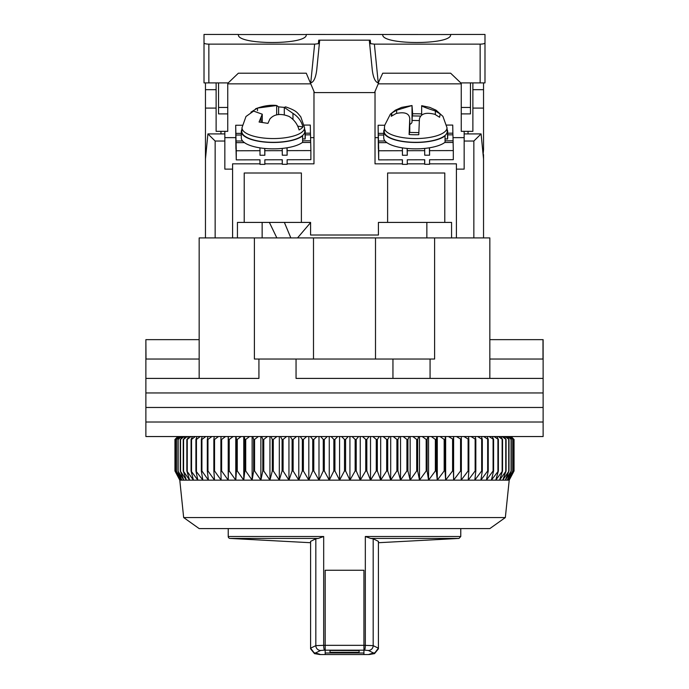 <?xml version="1.0" encoding="UTF-8"?>
<svg xmlns="http://www.w3.org/2000/svg" width="689" height="689" viewBox="0 0 689 689"><rect width="100%" height="100%" fill="white"/><g stroke="black" fill="none" stroke-linecap="round" stroke-linejoin="round"><path stroke-width="1.03" d="M489.836 339.651L543.121 339.651L543.121 378.407L489.836 378.407L489.836 237.92L434.604 237.92L434.604 359.029L430.074 359.029L430.074 378.407L543.121 378.407L543.121 392.945L145.879 392.945L145.879 378.407L258.926 378.407L258.926 359.029L254.396 359.029L254.396 237.92L313.495 237.92L313.495 359.029M199.164 359.029L146.008 359.029L145.879 339.651L145.879 378.407L199.164 378.407L199.164 237.92L254.396 237.92M375.505 359.029L375.505 237.92L434.604 237.92M296.055 378.407L430.074 378.407L296.055 378.407L296.055 359.029L258.926 359.029M430.074 359.029L296.055 359.029M542.992 339.651L542.992 359.029L489.836 359.029M199.164 339.651L146.008 339.651M392.945 378.407L392.945 359.029M375.505 237.92L313.495 237.92M543.121 407.475L145.879 407.475L145.879 392.945L543.121 392.945L543.121 407.475L145.879 407.475L145.879 422.012L543.121 422.012L543.121 407.475M543.121 436.542L145.879 436.542L145.879 422.012L543.121 422.012L543.121 436.542M505.338 517.56L489.836 528.592L199.164 528.592L183.662 517.56L505.338 517.56L509.214 480.147L179.786 480.147L174.946 470.966L179.872 480.147L175.273 470.966L180.544 480.147L176.281 470.966L181.853 480.147L177.943 470.966L183.808 480.147L180.268 470.966L186.4 480.147L183.24 470.966L189.613 480.147L186.848 470.966L193.437 480.147L191.077 470.966L197.855 480.147L195.917 470.966L202.85 480.147L201.334 470.966L201.92 470.966L208.414 480.147L207.32 470.966L207.966 470.966L214.512 480.147L213.857 470.966L214.546 470.966L221.117 480.147L220.893 470.966L221.643 470.966L228.214 480.147L228.429 470.966L229.222 470.966L235.767 480.147L236.422 470.966L237.257 470.966L243.751 480.147L244.836 470.966L245.715 470.966L252.131 480.147L253.647 470.966L254.56 470.966L260.873 480.147L262.81 470.966L263.766 470.966L269.95 480.147L272.301 470.966L273.283 470.966L279.321 480.147L282.085 470.966L283.093 470.966L288.949 480.147L292.102 470.966L293.135 470.966L298.793 480.147L302.333 470.966L303.384 470.966L308.818 480.147L312.728 470.966L313.788 470.966L318.99 480.147L323.253 470.966L324.321 470.966L329.256 480.147L333.855 470.966L334.932 470.966L339.582 480.147L344.5 470.966L345.585 470.966L349.926 480.147L355.145 470.966L356.23 470.966L360.252 480.147L365.747 470.966L366.824 470.966L370.518 480.147L376.272 470.966L377.331 470.966L380.681 480.147L386.667 470.966L387.718 470.966L390.697 480.147L396.898 470.966L397.923 470.966L400.533 480.147L406.915 470.966L407.922 470.966L410.153 480.147L416.699 470.966L417.672 470.966L419.506 480.147L426.19 470.966L427.128 470.966L428.567 480.147L435.353 470.966L436.266 470.966L437.291 480.147L444.164 470.966L445.034 470.966L445.654 480.147L452.578 470.966L453.414 470.966L453.62 480.147L460.571 470.966L461.354 470.966L461.148 480.147L468.107 470.966L468.839 470.966L468.227 480.147L475.143 470.966L475.832 470.966L474.807 480.147L481.68 470.966L482.309 470.966L480.879 480.147L487.666 470.966L488.243 470.966L486.408 480.147L493.083 470.966L493.6 470.966L491.378 480.147L498.38 470.966L495.77 480.147L502.548 470.966L499.559 480.147L506.088 470.966L502.746 480.147L508.999 470.966L505.304 480.147L511.255 470.966L507.225 480.147L512.857 470.966L508.508 480.147L513.787 470.966L509.137 480.147L514.054 470.966L514.054 439.453L511.126 436.542M183.662 517.56L179.786 480.147M177.848 436.542L174.946 439.453L174.946 470.966L174.946 439.453L177.891 436.542M178.451 436.542L175.35 439.453L178.02 436.542M179.665 436.542L176.418 439.453L178.821 436.542M181.526 436.542L178.15 439.453L180.277 436.542M184.041 436.542L180.544 439.453L182.378 436.542M187.184 436.542L183.575 439.453L185.126 436.542M190.939 436.542L187.253 439.453L188.493 436.542M195.314 436.542L191.542 439.453L191.077 439.453L192.481 436.542M200.266 436.542L196.443 439.453L195.917 439.453L197.071 436.542M205.796 436.542L201.92 439.453L201.334 439.453L202.239 436.542M211.867 436.542L207.966 439.453L207.32 439.453L207.975 436.542M218.465 436.542L214.546 439.453L213.857 439.453L214.245 436.542M225.561 436.542L221.643 439.453L220.893 439.453L221.031 436.542M233.132 436.542L229.222 439.453L228.429 439.453L228.3 436.542M241.133 436.542L237.257 439.453L236.422 439.453L236.026 436.542M249.547 436.542L245.715 439.453L244.836 439.453L244.19 436.542M258.332 436.542L254.56 439.453L253.647 439.453L252.742 436.542M267.461 436.542L263.766 439.453L262.81 439.453L261.656 436.542M276.892 436.542L273.283 439.453L272.301 439.453L270.898 436.542M286.59 436.542L283.093 439.453L282.085 439.453L280.432 436.542M296.511 436.542L293.135 439.453L292.102 439.453L290.224 436.542M306.631 436.542L303.384 439.453L302.333 439.453L300.223 436.542M316.897 436.542L313.788 439.453L312.728 439.453L310.394 436.542M327.266 436.542L324.321 439.453L323.253 439.453L320.704 436.542M337.713 436.542L334.932 439.453L333.855 439.453L331.108 436.542M345.585 470.966L345.585 439.453L344.5 439.453L341.572 436.542M345.585 439.453L348.178 436.542M358.633 436.542L356.23 439.453L355.145 439.453L352.036 436.542M369.028 436.542L366.824 439.453L365.747 439.453L362.474 436.542M379.329 436.542L377.331 439.453L376.272 439.453L372.844 436.542M389.5 436.542L387.718 439.453L386.667 439.453L383.101 436.542M399.482 436.542L397.923 439.453L396.898 439.453L393.204 436.542M409.257 436.542L407.922 439.453L406.915 439.453L403.117 436.542M418.766 436.542L417.672 439.453L416.699 439.453L412.789 436.542M427.99 436.542L427.128 439.453L426.19 439.453L422.202 436.542M436.878 436.542L436.266 439.453L435.353 439.453L431.305 436.542M445.404 436.542L445.034 439.453L444.164 439.453L440.064 436.542M453.534 436.542L453.414 439.453L448.453 436.542M461.234 436.542L461.354 439.453L456.428 436.542M468.468 436.542L468.839 439.453L463.955 436.542M475.221 436.542L475.832 439.453L471.018 436.542M481.456 436.542L482.309 439.453L477.58 436.542M487.149 436.542L488.243 439.453L483.618 436.542M492.273 436.542L493.6 439.453L489.104 436.542M496.821 436.542L498.38 439.453L494.022 436.542M500.765 436.542L502.548 439.453L498.345 436.542M504.09 436.542L506.088 439.453L502.066 436.542M506.794 436.542L508.999 439.453L505.166 436.542M508.852 436.542L511.255 439.453L507.629 436.542M510.256 436.542L512.857 439.453L509.447 436.542M511.014 436.542L513.787 439.453L510.609 436.542M511.152 436.542L514.054 439.453M344.5 470.966L344.5 439.453M339.582 436.542L339.582 480.147M334.932 439.453L334.932 470.966M349.926 480.147L349.926 436.542M333.855 439.453L333.855 470.966M355.145 470.966L355.145 439.453M329.256 436.542L329.256 480.147M356.23 470.966L356.23 439.453M324.321 439.453L324.321 470.966M360.252 480.147L360.252 436.542M323.253 439.453L323.253 470.966M365.747 470.966L365.747 439.453M318.99 436.542L318.99 480.147M366.824 470.966L366.824 439.453M313.788 439.453L313.788 470.966M370.518 480.147L370.518 436.542M312.728 439.453L312.728 470.966M376.272 470.966L376.272 439.453M308.818 436.542L308.818 480.147M377.331 470.966L377.331 439.453M303.384 439.453L303.384 470.966M380.681 480.147L380.681 436.542M302.333 439.453L302.333 470.966M386.667 470.966L386.667 439.453M298.793 436.542L298.793 480.147M387.718 470.966L387.718 439.453M293.135 439.453L293.135 470.966M390.697 480.147L390.697 436.542M292.102 439.453L292.102 470.966M396.898 470.966L396.898 439.453M288.949 436.542L288.949 480.147M397.923 470.966L397.923 439.453M283.093 439.453L283.093 470.966M400.533 480.147L400.533 436.542M282.085 439.453L282.085 470.966M406.915 470.966L406.915 439.453M279.321 436.542L279.321 480.147M407.922 470.966L407.922 439.453M273.283 439.453L273.283 470.966M410.153 480.147L410.153 436.542M272.301 439.453L272.301 470.966M416.699 470.966L416.699 439.453M269.95 436.542L269.95 480.147M417.672 470.966L417.672 439.453M263.766 439.453L263.766 470.966M419.506 480.147L419.506 436.542M262.81 439.453L262.81 470.966M426.19 470.966L426.19 439.453M260.873 436.542L260.873 480.147M427.128 470.966L427.128 439.453M254.56 439.453L254.56 470.966M428.567 480.147L428.567 436.542M253.647 439.453L253.647 470.966M435.353 470.966L435.353 439.453M252.131 436.542L252.131 480.147M436.266 470.966L436.266 439.453M245.715 439.453L245.715 470.966M437.291 480.147L437.291 436.542M244.836 439.453L244.836 470.966M444.164 470.966L444.164 439.453M243.751 436.542L243.751 480.147M445.034 470.966L445.034 439.453M237.257 439.453L237.257 470.966M445.654 480.147L445.654 436.542M236.422 439.453L236.422 470.966M452.578 470.966L452.578 439.453M235.767 436.542L235.767 480.147M453.414 470.966L453.414 439.453M229.222 439.453L229.222 470.966M453.62 480.147L453.62 436.542M228.429 439.453L228.429 470.966M460.571 470.966L460.571 439.453M228.214 436.542L228.214 480.147M461.354 470.966L461.354 439.453M221.643 439.453L221.643 470.966M220.893 439.453L220.893 470.966M468.107 470.966L468.107 439.453M468.839 470.966L468.839 439.453M214.546 439.453L214.546 470.966M213.857 439.453L213.857 470.966M475.143 470.966L475.143 439.453M475.832 470.966L475.832 439.453M207.966 439.453L207.966 470.966M207.32 439.453L207.32 470.966M481.68 470.966L481.68 439.453M482.309 470.966L482.309 439.453M201.92 439.453L201.92 470.966M201.334 439.453L201.334 470.966M487.666 470.966L487.666 439.453M488.243 470.966L488.243 439.453M196.443 439.453L196.443 470.966M195.917 439.453L195.917 470.966M493.083 470.966L493.083 439.453M493.6 470.966L493.6 439.453M191.542 439.453L191.542 470.966M191.077 439.453L191.077 470.966M497.923 470.966L497.923 439.453M498.38 470.966L498.38 439.453M187.253 439.453L187.253 470.966M186.848 439.453L186.848 470.966M502.152 470.966L502.152 439.453M502.548 470.966L502.548 439.453M183.575 439.453L183.575 470.966M183.24 439.453L183.24 470.966M505.76 470.966L505.76 439.453M506.088 470.966L506.088 439.453M180.544 439.453L180.544 470.966M180.268 439.453L180.268 470.966M508.732 470.966L508.732 439.453M508.999 470.966L508.999 439.453M178.15 439.453L178.15 470.966M177.943 439.453L177.943 470.966M511.057 470.966L511.057 439.453M511.255 470.966L511.255 439.453M176.418 439.453L176.418 470.966M176.281 439.453L176.281 470.966M512.719 470.966L512.719 439.453M512.857 470.966L512.857 439.453M175.35 439.453L175.35 470.966M175.273 439.453L175.273 470.966M513.727 470.966L513.727 439.453M513.787 470.966L513.787 439.453M228.231 528.592L228.231 536.498A1.938 1.938 0 0 0 230.014 538.428L318.318 538.428L323.684 536.498L323.684 645.343L325.174 645.326L325.174 570.251L363.93 570.251L363.93 645.326L373.18 645.636L378.416 648.194L378.416 541.382L373.18 538.781L370.682 538.428L458.986 538.428L460.769 536.498L460.769 528.592M315.829 538.781L315.829 645.636L323.684 645.343A4.84 0.87 89.2 0 0 324.545 650.175L320.626 650.468A4.849 4.78 -115.6 0 1 315.829 645.636L310.593 648.185L310.593 541.373L315.829 538.781L318.318 538.428M325.174 570.251L363.93 570.251L363.93 654.55L363.93 653L325.174 653L325.174 654.55L325.174 650.175L364.464 650.175A4.849 0.87 -89.2 0 0 365.325 645.343L365.325 536.498L370.682 538.428M324.545 650.175L325.174 650.166L325.174 645.335L363.93 645.335M364.464 650.175L368.382 650.468A4.84 4.78 -64.4 0 0 373.18 645.636L373.18 538.781M320.626 650.468L315.467 653C321.892 654.783 321.892 655.024 315.467 653.732M310.644 648.883L314.503 653.637L320.17 654.55L368.848 654.55L374.506 653.637L378.364 648.883M373.541 653.732C367.125 655.024 367.125 654.783 373.541 653.008L368.382 650.468M330.014 650.485L359.081 650.562L330.014 650.485M310.593 648.874L310.593 648.271M310.593 648.185L314.158 652.827L315.467 653M458.986 538.428L378.416 542.717L378.416 648.874M373.541 653.008L374.85 652.827L378.416 648.194M359.081 650.562L359.081 652.328L330.014 652.328L330.014 650.562M482.636 149.746L483.54 149.746L483.54 82.895M483.54 149.746L483.11 154.594M483.54 237.92L483.54 154.594M451.562 237.92L451.562 222.418L444.784 222.418L444.784 172.999L387.614 172.999L387.614 222.418L444.784 222.418M387.614 222.418L378.416 222.418L378.416 235.009L310.584 235.009L310.584 222.418L237.438 222.418L237.438 237.92M205.46 82.895L205.46 237.92M227.749 82.895L227.749 131.341L216.122 131.341L216.122 82.895M472.878 82.895L472.878 131.341L461.251 131.341L461.251 82.895M472.878 89.673L483.54 89.673M472.878 108.087L483.54 108.087M483.54 158.987L481.094 133.916L473.851 141.03L473.851 237.92L456.411 237.92L456.411 169.124L464.162 169.124L464.162 141.03L473.851 141.03M244.216 222.418L244.216 172.999L301.386 172.999L301.386 222.418M216.122 89.673L205.46 89.673M259.994 163.836L232.589 163.836L232.589 237.92L215.149 237.92L215.149 141.03L207.906 133.916L205.46 158.987M205.46 149.746L206.364 149.746M205.46 108.087L216.122 108.087M310.782 83.86L227.749 83.86M313.977 137.645L310.584 137.645M235.767 137.645L224.838 137.645M287.132 163.836L313.977 163.836L313.977 91.439M375.023 91.439L375.023 163.836L402.428 163.836M378.218 83.86L461.251 83.86M375.023 137.645L378.201 137.645M453.009 137.645L464.162 137.645M468.038 133.916L468.038 131.341M481.094 133.916L464.162 133.916L464.162 141.03M407.277 163.836L424.708 163.836M429.566 163.836L456.411 163.836L456.411 169.124M264.852 163.836L282.283 163.836M224.838 131.341L224.838 133.916L207.906 133.916M224.838 133.916L224.838 141.03L215.149 141.03M232.589 169.124L224.838 169.124L224.838 141.03M220.962 131.341L220.962 133.916M464.162 131.341L464.162 133.916M282.24 148.419L282.292 155.206L287.132 155.197L287.132 150.641L310.877 150.581L310.877 159.684L287.132 159.745L287.132 164.301L282.292 164.309L282.292 159.762L264.852 159.805L264.852 164.361L260.003 164.37L260.003 159.814L236.267 159.882L236.267 150.779L260.003 150.71L260.003 155.266L264.852 155.249L264.8 148.462M236.267 159.882L236.017 148.695M282.292 150.658L264.852 150.702M305.261 134.855L310.524 134.837L310.653 140.806L302.617 140.823M242.588 140.987L236.051 141.004L235.914 135.035L241.314 135.018M310.481 134.837L310.3 125.062L304.254 125.079M242.287 125.243L235.698 125.26L235.914 148.695M310.653 142.459L310.653 140.806M310.877 150.581L310.687 142.459L302.342 142.485M282.189 159.762L282.292 164.309M236.267 150.779L236.051 141.004M235.698 125.26L235.914 135.035M264.852 155.249L264.697 148.454M241.314 133.365L235.879 133.382M310.481 133.184L305.261 133.192M287.132 150.641L287.072 147.79M236.086 142.657L244.44 142.632M259.942 147.859L260.003 150.71M259.908 159.822L260.003 164.37M287.132 155.197L286.968 147.799M305.081 139.066A31.97 10.938 0 0 0 305.261 137.921L305.261 131.547A31.97 10.938 180 0 1 305.081 132.693L305.081 139.066L302.617 138.842M302.617 135.897A31.97 10.938 180 0 1 266.789 142.253A31.97 10.938 180 0 1 241.314 131.547L241.314 137.921A31.97 10.938 0 0 0 266.789 148.626A31.97 10.938 0 0 0 302.617 142.27L302.617 135.897L302.144 135.854M241.314 131.547A31.97 10.938 180 0 1 241.908 129.446M304.667 129.446A31.97 10.938 180 0 1 305.261 131.547M304.607 132.65L305.081 132.693M447.514 139.066A31.97 10.938 0 0 0 447.686 137.921L447.686 131.547A31.97 10.938 180 0 1 447.514 132.693L447.514 139.066L445.051 138.842M445.051 135.897A31.97 10.938 180 0 1 409.223 142.253A31.97 10.938 180 0 1 383.739 131.547L383.739 137.921A31.97 10.938 0 0 0 409.223 148.626A31.97 10.938 0 0 0 445.051 142.27L445.051 135.897L444.577 135.854M383.739 131.547A31.97 10.938 180 0 1 384.333 129.446M447.092 129.446A31.97 10.938 180 0 1 447.686 131.547M447.04 132.65L447.514 132.693M424.674 148.419L424.717 155.206L429.566 155.197L429.566 150.641L453.302 150.581L453.302 159.684L429.566 159.745L429.566 164.301L424.717 164.309L424.717 159.762L407.277 159.805L407.277 164.361L402.436 164.37L402.436 159.814L378.7 159.882L378.7 150.779L402.436 150.71L402.436 155.266L407.277 155.249L407.233 148.462M378.7 159.882L378.45 148.695M424.717 150.658L407.277 150.702M447.686 134.855L452.949 134.837L453.086 140.806L445.051 140.823M385.022 140.987L378.476 141.004L378.347 135.035L383.739 135.018M452.914 134.837L452.733 125.062L446.687 125.079M384.712 125.243L378.123 125.26L378.347 148.695M453.302 150.581L453.086 140.806M424.622 159.762L424.717 164.309M378.7 150.779L378.476 141.004M378.347 137.929L378.347 135.035M378.313 137.929L378.123 125.26M407.277 155.249L407.13 148.454M383.739 133.365L378.313 133.382M452.914 133.184L447.686 133.192M444.775 142.485L453.121 142.459M429.566 150.641L429.497 147.79M378.519 142.657L386.865 142.632M402.376 147.859L402.436 150.71M402.333 159.822L402.436 164.37M429.566 155.197L429.402 147.799M304.564 127.654L300.731 116.708C297.183 112.875 297.329 110.877 285.565 106.855L284.299 107.415L292.971 113.409C298.079 116.605 301.412 121.118 302.971 126.931A30.695 10.499 180 0 1 299.069 129.963C297.519 124.175 294.186 119.662 289.061 116.441C280.656 113.168 274.265 114.012 269.899 118.982L267.943 123.365L259.081 122.031L262.268 114.202L253.604 111.093L245.99 116.493L242.011 127.654L241.805 131.341A31.487 10.774 -0 0 0 260.58 141.4A31.487 10.774 -0 0 0 304.771 131.341L304.564 127.654A31.281 10.697 180 0 1 260.666 137.654A31.281 10.697 180 0 1 242.011 127.654M250.934 112.186L257.505 108.061L276.668 105.512L278.623 106.873L284.299 107.372M255.559 108.802C263.095 105.934 269.916 104.806 276.039 105.426L276.668 105.512L276.668 114.934M302.971 126.931L297.726 126.139M278.623 106.873L278.623 114.65M421.685 105.727C422.064 106.416 426.612 108.164 435.345 110.981L440.176 113.952L439.616 117.259L434.776 114.288C425.94 112.083 420.824 113.642 419.42 118.964L418.774 134.708A30.695 10.499 180 0 1 409.102 134.519L409.748 118.766C409.369 113.409 404.813 111.661 396.089 113.513L391.249 116.286L391.533 114.253L391.817 112.979L396.657 110.206L412.013 105.538L412.651 113.814A30.695 10.499 180 0 1 421.659 113.961M409.748 132.443L409.766 118.146L409.766 132.443M447.152 132.176A31.487 10.774 0 0 0 447.195 131.341L446.989 127.654A31.281 10.697 180 0 1 446.946 128.49A31.281 10.697 180 0 1 414.502 138.549A31.281 10.697 180 0 1 384.436 127.654L384.229 131.341A31.487 10.774 0 0 0 414.494 142.304A31.487 10.774 0 0 0 447.152 132.176M384.436 127.654L384.703 125.303L390.37 114.15L395.383 110.171L401.661 107.381L412.013 105.538L412.013 122.099L412.298 115.898L420.488 116.062M421.659 115.046L421.659 105.684L429.747 107.372L436.094 110.206L442.915 116.363L446.989 127.654M412.651 113.814L412.298 115.898M409.766 124.476A14.538 4.969 0 0 0 412.013 122.099M391.817 112.979L391.817 115.855M418.817 132.624L409.464 132.434L409.102 134.519M419.3 120.584L412.298 120.446M238.403 34.536C236.31 45.147 308.327 45.147 306.226 34.536L238.403 34.536M382.774 34.45L382.774 34.536C380.672 45.147 452.69 45.147 450.597 34.536L306.226 34.45M480.147 44.139L480.147 82.895L460.769 82.895L450.64 73.206L382.722 73.206L378.252 82.895L374.377 44.139L480.147 44.139C483.067 44.062 484.686 43.665 484.987 42.951L484.987 34.45L450.597 34.45M238.403 34.45L204.013 34.45L204.013 82.895L228.231 82.895L238.36 73.206L306.278 73.206L314.46 92.584L374.54 92.584L378.631 82.895M450.597 73.206L383.015 73.206M480.147 82.895L484.987 82.895L484.987 42.951M461.251 113.9L470.458 113.9L470.458 107.441L461.251 107.441M470.458 82.895L470.458 107.441M227.749 113.9L218.542 113.9L218.542 82.895M227.749 107.441L218.542 107.441M314.623 44.139L310.748 82.895C313.659 82.137 315.648 77.952 316.69 70.33L319.42 42.994L318.378 43.7L314.623 44.139L208.853 44.139C205.933 44.062 204.314 43.665 204.013 42.951M374.377 44.139L370.622 43.7L370.269 40.169L318.731 40.169L318.387 43.614M378.252 82.895C375.341 82.137 373.352 77.952 372.31 70.33L369.304 40.263M370.613 43.614L369.58 42.994M319.42 42.994L319.696 40.263M310.593 222.59L297.536 237.92M276.849 237.92L269.382 222.418M290.844 237.92L284.376 222.418M228.231 536.498L323.684 536.498M365.325 536.498L460.769 536.498M205.46 154.594L205.89 154.594M292.971 119.455L292.971 113.409M257.505 108.061L257.505 110.679M261.036 117.647L261.036 122.056M435.345 114.546L435.345 110.981M396.657 110.206L396.657 113.306M208.853 82.895L208.853 44.139M509.214 480.147L514.054 470.966M310.593 542.717L230.014 538.428M370.803 654.025L374.85 652.827M314.158 652.827L318.215 654.025M284.299 114.718L284.299 107.415M262.268 122.16L262.268 114.202M262.147 222.418L262.147 237.92M426.853 222.418L426.853 237.92"/></g></svg>

